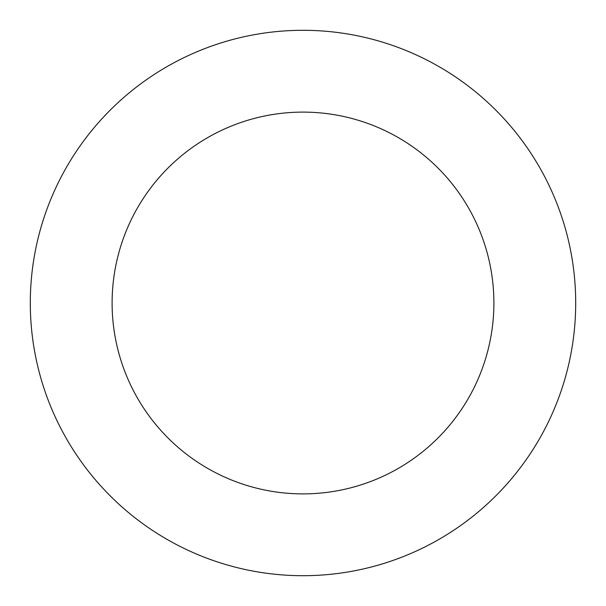 <?xml version="1.0" encoding="UTF-8"?>
<svg xmlns="http://www.w3.org/2000/svg" width="606" height="606" viewBox="0 0 606 606"><rect width="100%" height="100%" fill="white"/><g stroke="black" fill="none" stroke-linecap="round" stroke-linejoin="round"><path stroke-width="0.91" d="M493.89 303A190.89 190.89 0 0 1 207.555 468.317A190.89 190.89 0 0 1 207.555 137.683A190.89 190.89 0 0 1 493.89 303M575.7 303A272.7 272.7 0 0 1 166.65 539.166A272.7 272.7 0 0 1 166.65 66.834A272.7 272.7 0 0 1 575.7 303"/></g></svg>

